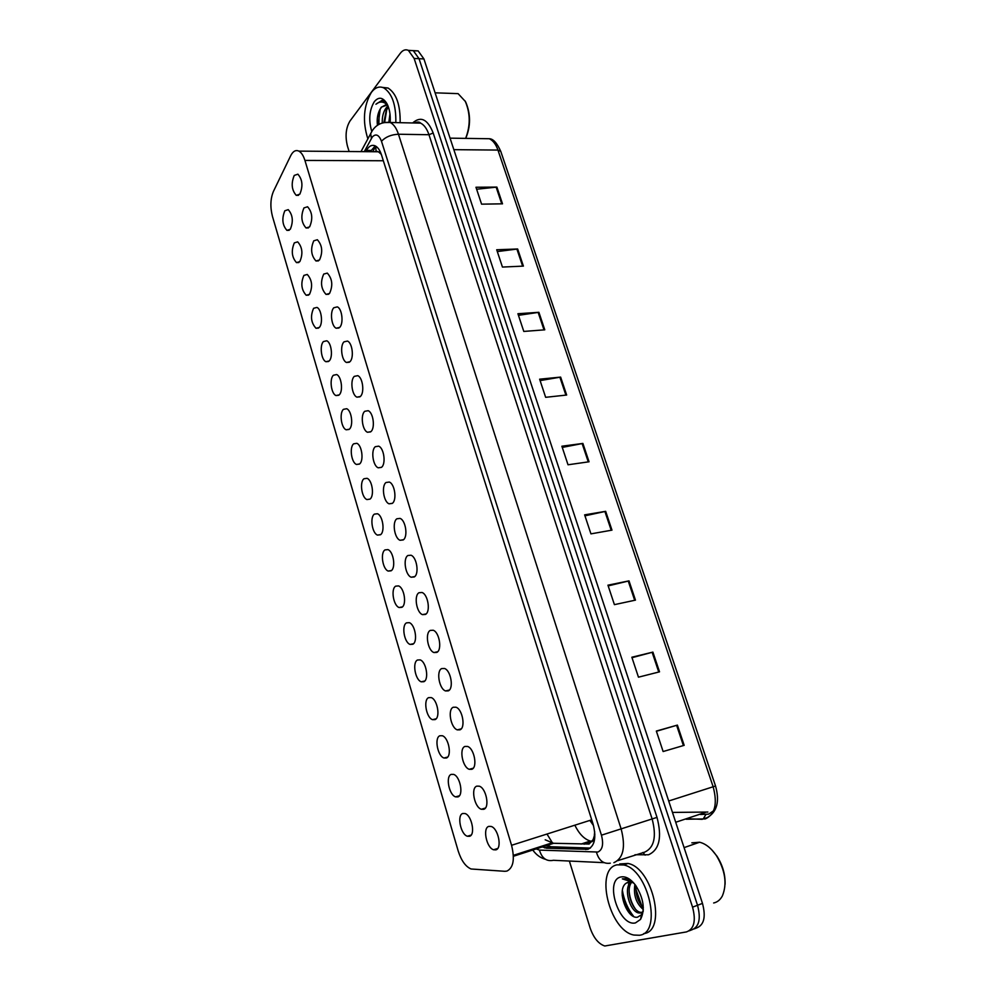 <?xml version="1.0" encoding="UTF-8"?>
<svg xmlns="http://www.w3.org/2000/svg" width="996" height="996" viewBox="0 0 996 996"><rect width="100%" height="100%" fill="white"/><g stroke="black" fill="none" stroke-linecap="round" stroke-linejoin="round"><path stroke-width="1.49" d="M457.886 796.912L455.608 796.875C449.034 795.045 445.374 776.195 451.238 774.378L453.591 774.39C460.177 776.208 463.812 795.281 457.886 796.912M446.395 758.006L444.004 758.018C437.605 756.188 434.169 737.799 439.834 735.77L442.311 735.733C448.723 737.563 452.134 756.163 446.395 758.006M435.065 719.61L432.55 719.672C426.338 717.83 423.101 699.889 428.579 697.661L431.168 697.573C437.406 699.404 440.618 717.543 435.065 719.61M423.873 681.7L421.258 681.812C415.208 679.969 412.157 662.465 417.461 660.024L420.163 659.887C426.226 661.718 429.239 679.434 423.873 681.7M412.817 644.263L410.103 644.424C404.227 642.594 401.363 625.488 406.493 622.861L409.281 622.662C415.183 624.492 418.009 641.81 412.817 644.263M401.898 607.299L399.11 607.523C393.383 605.692 390.681 588.96 395.661 586.158L398.537 585.909C404.276 587.727 406.941 604.659 401.898 607.299M391.117 570.795L388.241 571.082C382.688 569.264 380.136 552.892 384.954 549.917L387.917 549.605C393.495 551.411 395.997 567.981 391.117 570.795M380.472 534.752L377.521 535.101C372.118 533.296 369.728 517.26 374.384 514.123L377.422 513.737C382.838 515.542 385.203 531.764 380.472 534.752M369.964 499.133L366.939 499.556C361.685 497.763 359.432 482.052 363.951 478.765L367.038 478.304C372.317 480.097 374.546 495.996 369.964 499.133M359.581 463.962L356.493 464.46C351.389 462.679 349.247 447.279 353.642 443.843L356.792 443.307C361.909 445.088 364.013 460.675 359.581 463.962M349.322 429.214L346.185 429.786C341.217 428.031 339.2 412.904 343.446 409.344L346.658 408.721C351.638 410.489 353.617 425.79 349.322 429.214M339.188 394.889L336.001 395.549C331.17 393.794 329.253 378.953 333.386 375.255L336.636 374.546C341.479 376.301 343.359 391.328 339.188 394.889M329.166 360.975L325.941 361.71C321.247 359.979 319.43 345.4 323.439 341.566L326.738 340.781C331.444 342.512 333.224 357.278 329.166 360.975M319.28 327.46L316.006 328.282C310.989 322.741 310.192 316.068 313.616 308.287L316.94 307.415C321.521 309.134 323.202 323.65 319.28 327.46M309.495 294.355L306.195 295.252C301.327 289.824 300.568 283.2 303.905 275.406L307.266 274.448C312.146 279.963 312.893 286.599 309.495 294.355M299.833 261.624L296.509 262.62C291.778 257.304 291.056 250.731 294.306 242.9L297.692 241.854C302.423 247.257 303.145 253.856 299.833 261.624M290.284 229.292L286.935 230.375C282.354 225.158 281.644 218.622 284.819 210.779L288.23 209.646C292.824 214.937 293.509 221.486 290.284 229.292M469.514 836.304L467.373 836.242C460.625 834.411 456.728 815.064 462.779 813.483L465.02 813.533C471.78 815.338 475.652 834.922 469.514 836.304M483.72 809.312L481.342 809.262C474.407 807.32 470.598 787.923 476.798 786.143L479.275 786.18C486.222 788.11 490.007 807.731 483.72 809.312M471.768 769.31L469.253 769.298C462.505 767.343 458.944 748.457 464.933 746.44L467.547 746.44C474.295 748.382 477.831 767.493 471.768 769.31M459.965 729.831L457.326 729.869C450.765 727.914 447.428 709.501 453.217 707.26L455.956 707.21C462.518 709.152 465.829 727.777 459.965 729.831M448.312 690.863L445.561 690.95C439.186 688.995 436.061 671.03 441.651 668.59L444.502 668.478C450.889 670.42 453.989 688.597 448.312 690.863M436.821 652.405L433.957 652.542C427.77 650.6 424.831 633.058 430.247 630.418L433.198 630.244C439.398 632.186 442.299 649.94 436.821 652.405M425.466 614.432L422.516 614.632C416.502 612.702 413.738 595.558 418.98 592.732L422.03 592.495C428.056 594.425 430.782 611.781 425.466 614.432M414.261 576.958L411.211 577.219C405.372 575.29 402.782 558.532 407.862 555.519L410.987 555.22C416.851 557.15 419.403 574.107 414.261 576.958M403.206 539.944L400.068 540.28C394.404 538.363 391.963 521.966 396.881 518.779L400.081 518.406C405.77 520.323 408.173 536.931 403.206 539.944M392.275 503.403L389.075 503.814C383.572 501.909 381.269 485.849 386.037 482.5L389.312 482.052C394.839 483.956 397.093 500.216 392.275 503.403M381.493 467.323L378.231 467.809C372.878 465.916 370.711 450.18 375.33 446.681L378.667 446.158C384.033 448.038 386.162 463.974 381.493 467.323M370.836 431.691L367.512 432.252C362.32 430.384 360.278 414.946 364.748 411.298L368.147 410.688C373.363 412.568 375.368 428.193 370.836 431.691M360.328 396.495L356.942 397.143C351.899 395.288 349.97 380.136 354.302 376.364L357.763 375.666C362.818 377.521 364.71 392.86 360.328 396.495M349.932 361.735L346.508 362.469C341.603 360.639 339.785 345.761 343.994 341.852L347.48 341.068C352.41 342.898 354.19 357.962 349.932 361.735M339.673 327.398L336.2 328.219C331.444 326.414 329.713 311.785 333.797 307.752L337.333 306.88C342.114 308.685 343.794 323.501 339.673 327.398M329.527 293.484L326.028 294.393C320.973 288.803 320.202 282.03 323.725 274.074L327.298 273.103C332.365 278.78 333.112 285.566 329.527 293.484M319.517 259.968L315.981 260.977C311.076 255.499 310.341 248.776 313.777 240.795L317.375 239.737C322.293 245.29 323.003 252.038 319.517 259.968M309.619 226.864L306.058 227.972C301.302 222.606 300.605 215.92 303.954 207.915L307.577 206.757C312.333 212.21 313.018 218.908 309.619 226.864M299.833 194.145L296.26 195.353C291.654 190.099 290.981 183.451 294.243 175.433L297.879 174.176C302.498 179.517 303.158 186.177 299.833 194.145M495.846 849.862L493.593 849.762C486.471 847.833 482.413 827.913 488.824 826.381L491.165 826.456C498.299 828.373 502.345 848.53 495.846 849.862M545.198 839.802L553.589 843.288L589.097 844.048L593.143 839.578L594.873 834.125M504.872 871.301L506.939 871.077C513.413 867.777 514.957 859.175 511.558 845.293L304.925 160.418C303.419 155.613 301.402 152.513 298.875 151.118C295.712 149.686 292.973 151.23 290.683 155.737L273.427 191.419C270.414 198.727 270.09 207.031 272.443 216.344L458.185 850.945C461.273 860.581 465.555 866.595 471.071 868.985L504.872 871.301M380.671 152.674L376.936 151.305L374.421 151.741M594.699 831.76L594.338 835.158M592.321 841.383L590.292 841.047C584.254 839.167 579.112 833.889 574.841 825.198M378.567 151.927L381.281 154.318M630.207 913.905L622.201 895.578L630.207 913.905M378.866 124.45L379.252 110.793L378.866 124.45M713.584 810.806L708.579 814.143L700.499 814.504M413.589 50.796L418.146 50.896L413.265 50.622L419.042 58.689L697.524 905.264C701.122 918.935 699.08 927.176 691.398 929.99C699.08 927.176 701.122 918.935 697.524 905.264L419.042 58.689L413.265 50.622L408.709 50.535M476.636 189.24L496.892 187.086L475.976 187.248L481.578 204.155L502.507 203.831L496.892 187.086M497.303 251.565L517.659 248.988L496.705 249.759L502.445 267.065L523.398 266.106L517.659 248.988M518.455 315.334L538.898 312.308L517.92 313.728L523.796 331.431L544.775 329.825L538.898 312.308M540.106 380.596L560.636 377.098L539.633 379.19L545.646 397.317L566.662 395.039L560.636 377.098M656.401 731.276L677.392 725.1L656.339 731.064L663.124 751.532L684.177 745.332L677.392 725.1M631.999 657.696L652.903 652.106L631.85 657.223L638.461 677.18L659.526 671.839L652.903 652.106M608.195 585.897L628.999 580.867L607.946 585.175L614.408 604.647L635.46 600.127L628.999 580.867M584.951 515.828L605.668 511.334L584.627 514.857L590.939 533.868L611.98 530.133L605.668 511.334M562.254 447.416L582.897 443.432L561.869 446.22L568.019 464.783L589.047 461.783L582.897 443.432M418.146 50.896L423.923 58.938L702.479 903.397C706.064 917.03 704.01 925.247 696.316 928.073L694.162 928.907M672.474 812.425L707.882 812.051M542.347 846.924L546.468 848.206L587.914 849.314C594.761 845.965 596.492 837.586 593.093 824.19L381.468 154.853C379.949 150.222 377.87 147.234 375.231 145.877C371.882 144.495 368.956 146.001 366.453 150.396L365.781 151.666M349.135 151.529L347.48 146.213C345.014 136.303 345.849 127.899 349.994 121.002L400.255 53.348C402.77 50.074 405.484 49.09 408.372 50.36L414.137 58.453L692.556 907.157C696.142 920.864 694.112 929.119 686.443 931.92L604.784 946.001C598.447 943.884 593.554 937.821 590.08 927.824L569.363 861.042M370.238 151.703L375.231 145.889M590.354 848.069L550.937 846.762L545.833 844.869M642.096 912.461L639.955 912.236C631.912 910.22 625.276 889.714 631.713 882.195M630.742 881.97C623.222 888.681 629.796 910.755 638.249 912.871L640.602 913.058L643.192 911.44M643.316 907.593C637.926 901.99 635.523 894.794 636.095 886.004M634.875 884.348C633.344 895.08 636.158 903.472 643.316 909.522M643.254 910.693L641.474 914.814L637.477 917.192C626.982 919.52 615.665 888.656 626.696 882.892L631.402 882.107L633.929 883.203M694.959 843.251L697.698 842.89M711.866 849.899L716.983 856.211C722.685 865.213 725.374 874.575 725.076 884.323M691.847 842.84L699.603 842.23C705.753 843.737 711.393 848.268 716.547 855.825C725.287 870.604 727.242 883.95 722.399 895.865C720.295 899.824 717.381 902.189 713.646 902.986M617.034 864.839L623.658 864.964C648.334 869.334 662.776 933.078 639.42 935.256L633.892 935.045C609.216 930.55 594.575 868.848 617.034 864.839M619.699 863.93L628.015 863.457C652.729 867.79 667.158 931.385 643.765 933.588M635.485 922.894C618.964 927.114 604.124 879.916 620.894 876.978C625.737 876.057 630.63 878.833 635.585 885.282C643.665 898.255 645.333 909.622 640.565 919.383L635.485 922.894M632.286 881.46L627.057 878.646L622.338 878.87L633.07 882.257M633.63 916.395C627.779 908.912 624.031 900.235 622.363 890.362M626.696 882.892L628.09 882.17M635.909 889.303L641.81 906.011M629.858 881.896L629.435 883.626M629.123 891.395C629.833 898.068 631.875 903.858 635.224 908.763M622.214 891.694C622.836 901.442 625.961 909.236 631.564 915.087M629.086 881.946L628.277 886.166M383.908 122.496L386.236 110.444L388.452 107.145M388.029 105.999L386.622 107.257C383.472 111.278 382.016 116.52 382.265 122.969M389.971 113.83L388.888 121.985M377.472 125.334C376.737 119.707 377.459 114.615 379.625 110.046L381.58 107.12L385.776 104.817M380.148 109.112L381.356 107.107L386.896 105.153L387.954 105.837M465.057 100.92L465.817 102.327C470.797 114.241 470.772 126.255 465.742 138.382M451.835 93.412L458.098 93.636L465.319 101.43C470.398 113.457 470.498 125.77 465.63 138.382M367.848 138.818C362.357 121.338 363.54 105.85 371.396 92.367C375.181 87.449 379.302 85.955 383.746 87.872C392.075 93.275 396.109 104.854 395.835 122.608M382.564 87.399L388.042 88.022C396.383 93.425 400.417 104.978 400.143 122.695M371.695 131.248C368.433 119.894 369.317 110.021 374.347 101.629C378.704 96.562 382.875 97.197 386.884 103.547C389.56 108.726 390.656 115.026 390.158 122.458M386.909 103.596L382.775 100.409L376.799 103.547C380.323 101.194 383.821 101.617 387.32 104.817M386.797 109.398L384.68 122.172M380.173 109.074L378.181 124.861M382.128 100.297L375.915 104.244M375.778 146.175L376.052 151.23M584.179 844.197L592.222 841.545M552.643 843.214L546.991 834.038M548.261 845.006L549.705 846.612M593.143 839.578L594.077 841.881M591.711 819.833L511.558 845.293M553.589 843.288L513.401 856.274M383.323 160.754L304.925 160.418M686.232 819.247L705.317 818.924C715.053 814.392 717.655 803.685 713.148 786.765L715.539 785.981C719.834 801.407 717.045 811.964 707.172 817.666L703.276 818.824L705.903 814.504M702.267 819.322L687.713 818.762M587.366 843.139L588.91 844.098M450.055 138.158L489.31 138.73C493.244 138.83 497.054 143.038 500.764 151.367L497.95 150.072C495.896 144.233 493.02 140.448 489.31 138.73L482.96 138.643M668.702 801.008L713.148 786.765L497.95 150.072L453.852 149.661M423.923 58.938L414.137 58.453M702.479 903.397L692.556 907.157M705.442 812.387L675.711 822.26M593.479 825.51L589.881 820.418M582.125 443.556L588.275 461.895M604.908 511.483L611.208 530.27M628.239 581.042L634.689 600.289M652.131 652.305L658.754 672.039M676.62 725.325L683.405 745.556M559.877 377.21L565.89 395.126M538.139 312.395L544.003 329.888M516.899 249.05L522.626 266.144M496.133 187.124L501.735 203.831M536.209 848.903L539.446 850.098L597.924 852.028C602.568 849.787 603.738 844.172 601.447 835.183L381.48 141.245C378.941 134.759 375.878 133.34 372.305 136.987L364.275 151.653M383.771 122.57L390.22 122.483C393.706 124.276 396.458 128.185 398.462 134.236L621.168 829.021C625.787 847.073 623.372 858.291 613.91 862.673M412.655 122.956C420.773 115.822 427.62 119.171 433.185 132.991L657.011 817.38L601.447 835.183M372.429 130.476L370.661 133.551L371.408 138.394M657.011 817.38C662.203 837.375 659.377 849.837 648.521 854.78L634.975 854.755M617.769 860.644L644.624 852.165C654.223 847.745 656.725 836.665 652.119 818.911L428.965 134.721C426.948 128.758 424.159 124.898 420.623 123.131L414.51 122.994M689.207 930.849L691.398 929.99M417.511 123.068L418.494 122.085M604.086 862.661L553.403 860.295C546.53 861.677 541.886 858.278 539.446 850.098M381.48 141.245C385.614 136.913 391.266 134.572 398.462 134.236L428.965 134.721L433.185 132.991M642.93 852.452L645.122 855.141M596.442 852.19C598.857 860.507 603.476 864.167 610.287 863.171M590.304 848.069L585.748 849.576M550.937 846.762L546.468 848.206M370.923 150.446L366.453 150.396M455.608 796.875L459.33 795.804M444.004 758.018L447.652 757.047M432.55 719.672L436.136 718.776M421.258 681.812L424.769 681.003M410.103 644.424L413.527 643.702M399.11 607.523L402.434 606.875M388.241 571.082L391.49 570.509M377.521 535.101L380.671 534.591M366.939 499.556L369.989 499.12M356.493 464.46L359.444 464.086M346.185 429.786L349.023 429.463M336.001 395.549L338.727 395.275M325.941 361.71L328.568 361.498M316.006 328.282L318.533 328.107M306.195 295.252L308.623 295.127M296.509 262.62L298.837 262.533M286.935 230.375L289.164 230.313M467.373 836.242L471.145 835.084M481.342 809.262L485.363 808.067M469.253 769.298L473.212 768.202M457.326 729.869L461.21 728.86M445.561 690.95L449.37 690.041M433.957 652.542L437.68 651.733M422.516 614.632L426.139 613.91M411.211 577.219L414.734 576.572M400.068 540.28L403.492 539.72M389.075 503.814L392.374 503.316M378.231 467.809L381.418 467.385M367.512 432.252L370.587 431.903M356.942 397.143L359.905 396.844M346.508 362.469L349.347 362.233M336.2 328.219L338.926 328.033M326.028 294.393L328.643 294.256M315.981 260.977L318.483 260.877M306.058 227.972L308.449 227.91M296.26 195.353L298.551 195.328M493.593 849.762L497.689 848.468M580.992 844.098L590.292 841.047M375.766 146.175L372.753 151.716M551.585 843.014L513.363 855.34M378.256 151.766L298.875 151.118M500.764 151.367L715.539 785.981M414.597 123.006C417.361 121.686 419.378 121.724 420.623 123.131L390.22 122.483C382.277 121.724 376.264 124.512 372.193 130.837L360.988 151.629M408.372 50.36L413.265 50.622M532.748 850.024C536.284 854.879 540.517 857.967 545.447 859.299M549.07 846.463L544.613 847.907M638.249 912.871L639.955 912.236M684.078 847.621L699.603 842.23M623.658 864.964L628.015 863.457M641.474 914.814L640.565 919.383M465.817 102.327L465.319 101.43M435.103 92.827L458.098 93.636M383.746 87.872L388.042 88.022"/></g></svg>
